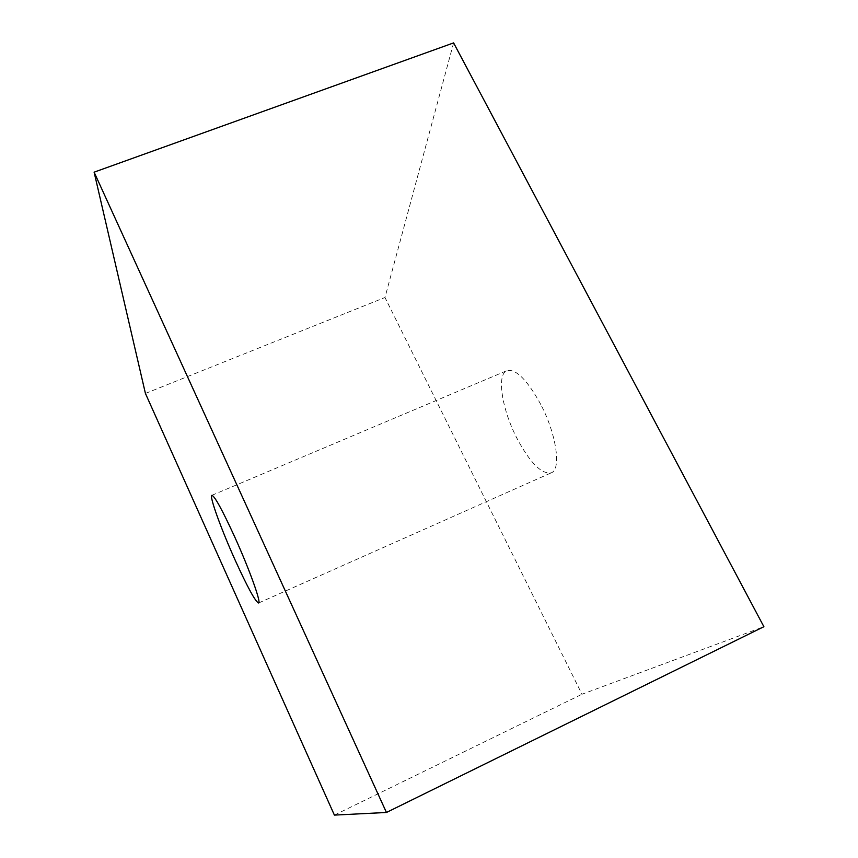 <?xml version="1.0" encoding="UTF-8"?>
<svg xmlns="http://www.w3.org/2000/svg" width="858" height="858" viewBox="0 0 858 858"><rect width="100%" height="100%" fill="white"/><g stroke="black" fill="none" stroke-linecap="round" stroke-linejoin="round"><path stroke-width="0.64" stroke-dasharray="4.29 3.22" d="M540.83 404.568C527.305 379.944 516.001 368.629 506.939 370.624C496.342 374.442 501.994 409.481 516.848 438.127C530.051 462.87 541.516 474.442 551.254 472.822C561.443 469.648 556.552 434.502 540.83 404.568M453.603 42.9L384.974 297.501L581.981 694.251L763.888 626.705M334.395 815.1L581.981 694.251M145.42 393.436L384.974 297.501M211.883 495.323L506.939 370.624M258.58 603.002L551.254 472.822"/><path stroke-width="1.29" d="M234.609 536.69C222.254 509.856 214.682 496.063 211.883 495.323C209.052 495.849 221.461 529.922 235.424 560.735C247.64 587.483 255.352 601.565 258.58 603.002C261.518 603.153 249.367 569.122 234.609 536.69M334.395 815.1L386.443 812.472L94.112 172.168L145.42 393.436L334.395 815.1M386.443 812.472L763.888 626.705L453.603 42.9L94.112 172.168"/></g></svg>
